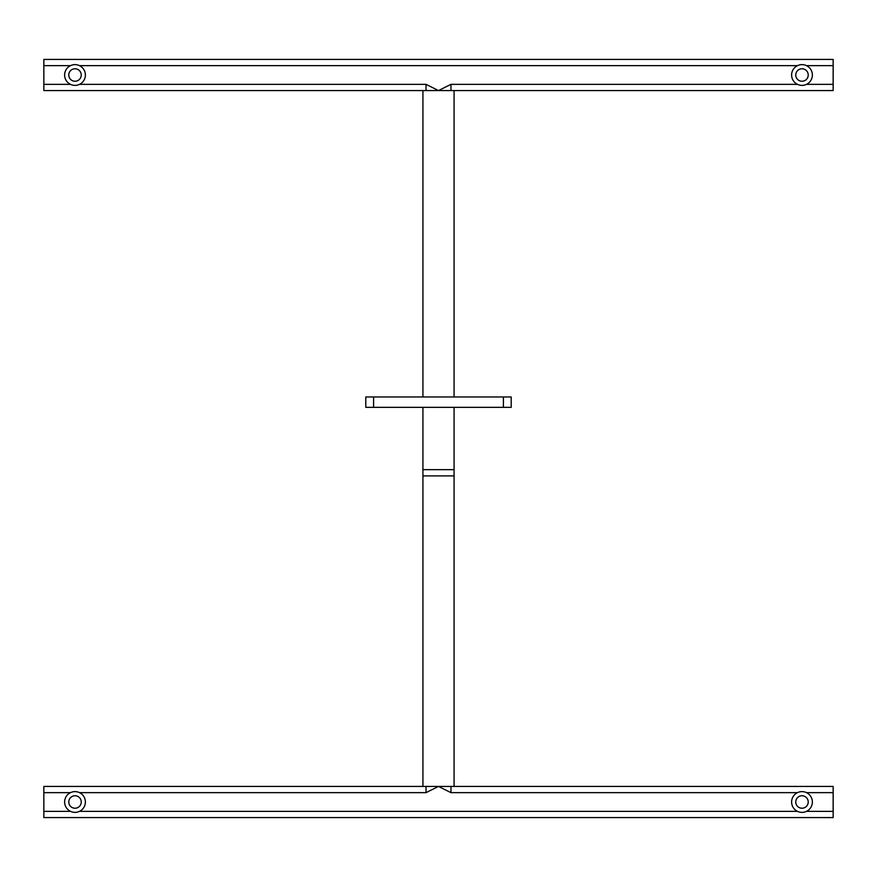 <?xml version="1.0" encoding="UTF-8"?>
<svg xmlns="http://www.w3.org/2000/svg" width="877" height="877" viewBox="0 0 877 877"><rect width="100%" height="100%" fill="white"/><g stroke="black" fill="none" stroke-linecap="round" stroke-linejoin="round"><path stroke-width="1.32" d="M373.591 396.963L511.203 396.963L511.203 407.345L365.797 407.345L365.797 396.963L373.591 396.963L373.591 407.345M75.005 812.376A10.381 10.381 0 0 0 85.387 801.995A10.381 10.381 0 0 0 75.005 791.613A10.381 10.381 0 0 0 64.624 801.995A10.381 10.381 0 0 0 75.005 812.376M801.995 812.376A10.381 10.381 0 0 0 812.376 801.995A10.381 10.381 0 0 0 801.995 791.613A10.381 10.381 0 0 0 791.613 801.995A10.381 10.381 0 0 0 801.995 812.376M75.005 85.387A10.381 10.381 0 0 0 85.387 75.005A10.381 10.381 0 0 0 75.005 64.624A10.381 10.381 0 0 0 64.624 75.005A10.381 10.381 0 0 0 75.005 85.387M801.995 85.387A10.381 10.381 0 0 0 812.376 75.005A10.381 10.381 0 0 0 801.995 64.624A10.381 10.381 0 0 0 791.613 75.005A10.381 10.381 0 0 0 801.995 85.387M75.005 795.757A6.227 6.227 0 0 0 68.779 801.995A6.227 6.227 0 0 0 75.005 808.221A6.227 6.227 0 0 0 81.243 801.995A6.227 6.227 0 0 0 75.005 795.757M801.995 795.757A6.227 6.227 0 0 0 795.757 801.995A6.227 6.227 0 0 0 801.995 808.221A6.227 6.227 0 0 0 808.221 801.995A6.227 6.227 0 0 0 801.995 795.757M801.995 68.779A6.227 6.227 0 0 0 795.757 75.005A6.227 6.227 0 0 0 801.995 81.243A6.227 6.227 0 0 0 808.221 75.005A6.227 6.227 0 0 0 801.995 68.779M75.005 68.779A6.227 6.227 0 0 0 68.779 75.005A6.227 6.227 0 0 0 75.005 81.243A6.227 6.227 0 0 0 81.243 75.005A6.227 6.227 0 0 0 75.005 68.779M454.078 786.417L454.078 475.893L422.922 475.893L422.922 407.345M70.478 792.644L43.85 792.644L43.85 786.417L422.922 786.417L422.922 475.893M806.522 811.346L833.15 811.346L833.15 786.417L426.036 786.417L426.036 792.644L79.533 792.644M454.078 475.893L454.078 407.345M454.078 396.963L454.078 90.583M806.522 84.356L833.15 84.356L833.15 90.583L43.85 90.583L422.922 90.583L422.922 396.963M43.85 792.644L43.85 811.346L70.478 811.346M450.964 786.417L450.964 792.644L438.5 786.417L426.036 792.644M70.478 65.654L43.85 65.654L43.85 84.356L70.478 84.356M426.036 90.583L426.036 84.356L438.5 90.583L450.964 84.356L797.467 84.356M833.15 84.356L833.15 65.654L806.522 65.654M43.85 90.583L43.85 84.356M43.85 65.654L43.85 59.428L833.15 59.428L833.15 65.654M43.85 786.417L426.036 786.417M833.15 811.346L833.15 817.572L43.85 817.572L43.85 811.346M450.964 90.583L450.964 84.356M454.078 469.655L422.922 469.655M79.533 811.346L797.467 811.346M797.467 792.644L450.964 792.644M833.15 792.644L806.522 792.644M79.533 84.356L426.036 84.356M797.467 65.654L79.533 65.654M503.409 396.963L503.409 407.345"/></g></svg>
